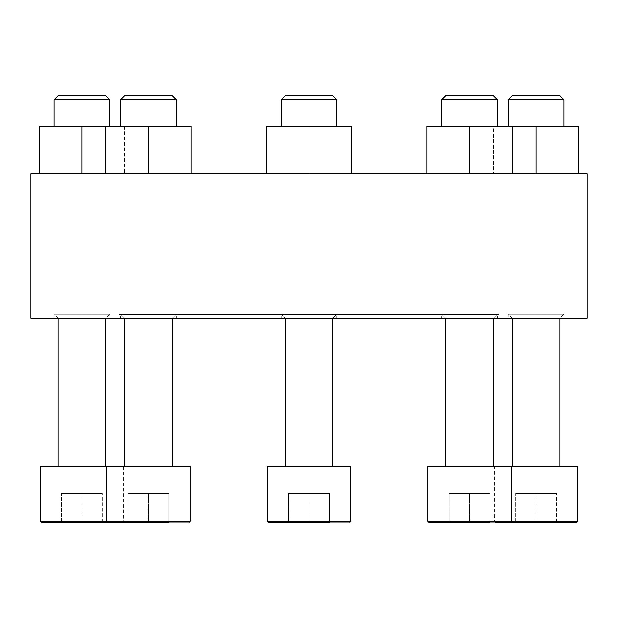 <?xml version="1.0" encoding="UTF-8"?>
<svg xmlns="http://www.w3.org/2000/svg" width="618" height="618" viewBox="0 0 618 618"><rect width="100%" height="100%" fill="white"/><g stroke="black" fill="none" stroke-linecap="round" stroke-linejoin="round"><path stroke-width="0.46" stroke-dasharray="3.09 2.32" d="M563.925 318.27L508.305 318.27L563.925 318.27L563.925 314.292L508.305 314.292L563.925 314.292L559.947 318.27L512.283 318.27L559.947 318.27M497.405 318.27L441.785 318.27L497.405 318.27L441.785 318.27L497.405 318.27L497.405 314.292L441.785 314.292L497.405 314.292L497.405 318.27M336.81 318.27L281.19 318.27L336.81 318.27L281.19 318.27L336.81 318.27L336.81 314.292L281.19 314.292L336.81 314.292L336.81 318.27M176.215 318.27L120.595 318.27L176.215 318.27L120.595 318.27L176.215 318.27L176.215 314.292L120.595 314.292L176.215 314.292L176.215 318.27M109.695 318.27L54.075 318.27L109.695 318.27L109.695 314.292L54.075 314.292L109.695 314.292L105.717 318.27L58.053 318.27L105.717 318.27M120.595 314.292L176.215 314.292L120.595 314.292L120.595 318.27L120.595 314.292L124.573 318.27L172.237 318.27L124.573 318.27L172.237 318.27L124.573 318.27L120.595 314.292M281.19 314.292L336.81 314.292L281.19 314.292L281.19 318.27L281.19 314.292L285.168 318.27L332.832 318.27L285.168 318.27L332.832 318.27L285.168 318.27L281.19 314.292M441.785 314.292L497.405 314.292L441.785 314.292L441.785 318.27L441.785 314.292L445.763 318.27L493.427 318.27L445.763 318.27L493.427 318.27L445.763 318.27L441.785 314.292M118.965 318.27L499.035 318.27L118.965 318.27L118.965 314.562L499.035 314.562L118.965 314.562M30.9 173.658L587.1 173.658M30.9 318.27L587.1 318.27M536.115 173.658L493.473 173.658L578.757 173.658L536.115 173.658L536.115 126.196L578.757 126.196L578.757 173.658M426.953 173.658L426.953 126.196L426.953 173.658L426.953 126.196L469.595 126.196L426.953 126.196L469.595 126.196L469.595 173.658L426.953 173.658L512.237 173.658L426.953 173.658L512.237 173.658L469.595 173.658L469.595 126.196L512.237 126.196L512.237 173.658M266.358 173.658L266.358 126.196L266.358 173.658L266.358 126.196L309 126.196L266.358 126.196L309 126.196L309 173.658L266.358 173.658L351.642 173.658L266.358 173.658L351.642 173.658L309 173.658L309 126.196L351.642 126.196L351.642 173.658M39.243 173.658L81.885 173.658L39.243 173.658L39.243 126.196L148.405 126.196L148.405 173.658L105.763 173.658L191.047 173.658L105.763 173.658L191.047 173.658L148.405 173.658L148.405 126.196L191.047 126.196L191.047 173.658M81.885 173.658L124.527 173.658L81.885 173.658L81.885 126.196M510.383 522.21L428.807 522.21L510.383 522.21L511.31 521.283L427.88 521.283L427.88 466.59L577.83 466.59M449.201 522.21L449.201 493.473L469.595 493.473L469.595 522.21L469.595 493.473L489.989 493.473L449.201 493.473L469.595 493.473L469.595 522.21L489.989 522.21L449.201 522.21L489.989 522.21L449.201 522.21L469.595 522.21L449.201 522.21L449.201 493.473L449.201 522.21L449.201 493.473L469.595 493.473L469.595 522.21L489.989 522.21L489.989 493.473L489.989 522.21L489.989 493.473L469.595 493.473L489.989 493.473L489.989 522.21M445.763 466.59L493.427 466.59L445.763 466.59L493.427 466.59L445.763 466.59L445.763 318.27M268.212 522.21L349.788 522.21L268.212 522.21L267.285 521.283L267.285 466.59L350.715 466.59L267.285 466.59L350.715 466.59L350.715 521.283L267.285 521.283M288.606 522.21L288.606 493.473L309 493.473L309 522.21L309 493.473L329.394 493.473L288.606 493.473L309 493.473L309 522.21L329.394 522.21L288.606 522.21L329.394 522.21L288.606 522.21L309 522.21L288.606 522.21L288.606 493.473L288.606 522.21L288.606 493.473L309 493.473L309 522.21L329.394 522.21L329.394 493.473L329.394 522.21L329.394 493.473L309 493.473L329.394 493.473L329.394 522.21M285.168 466.59L332.832 466.59L285.168 466.59L332.832 466.59L285.168 466.59L285.168 318.27M107.617 522.21L189.193 522.21L107.617 522.21L106.69 521.283L106.69 466.59L123.6 466.59L40.17 466.59M128.011 522.21L128.011 493.473L148.405 493.473L148.405 522.21L148.405 493.473L168.799 493.473L128.011 493.473L148.405 493.473L148.405 522.21L168.799 522.21L128.011 522.21L168.799 522.21L128.011 522.21L148.405 522.21L128.011 522.21L128.011 493.473L128.011 522.21L128.011 493.473L148.405 493.473L148.405 522.21L168.799 522.21L168.799 493.473L168.799 522.21L168.799 493.473L148.405 493.473L168.799 493.473L168.799 522.21M40.17 521.283L190.12 521.283L106.69 521.283L190.12 521.283L190.12 466.59L106.69 466.59M124.573 466.59L172.237 466.59L124.573 466.59L172.237 466.59L124.573 466.59L124.573 318.27M123.6 466.59L123.6 521.283L122.673 522.21L41.097 522.21M102.279 522.21L102.279 493.473L102.279 522.21L81.885 522.21L81.885 493.473L102.279 493.473L61.491 493.473L81.885 493.473L81.885 522.21L61.491 522.21L61.491 493.473L61.491 522.21M58.053 466.59L105.717 466.59L58.053 466.59M58.053 318.27L54.075 314.292L54.075 318.27M576.903 522.21L495.327 522.21L494.4 521.283L494.4 466.59M556.509 522.21L556.509 493.473L556.509 522.21L536.115 522.21L536.115 493.473L556.509 493.473L515.721 493.473L536.115 493.473L536.115 522.21L515.721 522.21L515.721 493.473L515.721 522.21M512.283 466.59L559.947 466.59L512.283 466.59M512.283 318.27L508.305 314.292L508.305 318.27M497.405 126.196L441.785 126.196L497.405 126.196L441.785 126.196L497.405 126.196L497.405 99.768L441.785 99.768L497.405 99.768L441.785 99.768L445.763 95.79L493.427 95.79L445.763 95.79L493.427 95.79L497.405 99.768M336.81 126.196L281.19 126.196L336.81 126.196L281.19 126.196L336.81 126.196L336.81 99.768L281.19 99.768L336.81 99.768L281.19 99.768L285.168 95.79L332.832 95.79L285.168 95.79L332.832 95.79L336.81 99.768M105.763 126.196L148.405 126.196L105.763 126.196L105.763 173.658M176.215 126.196L120.595 126.196L176.215 126.196L120.595 126.196L176.215 126.196L176.215 99.768L120.595 99.768L176.215 99.768L120.595 99.768L124.573 95.79L172.237 95.79L124.573 95.79L172.237 95.79L176.215 99.768M124.527 126.196L124.527 173.658L124.527 126.196M109.695 126.196L54.075 126.196L109.695 126.196M105.717 95.79L58.053 95.79M109.695 99.768L54.075 99.768M148.405 126.196L191.047 126.196L148.405 126.196L148.405 173.658M120.595 126.196L120.595 99.768M309 126.196L351.642 126.196L309 126.196L309 173.658M281.19 126.196L281.19 99.768M469.595 126.196L512.237 126.196L469.595 126.196L469.595 173.658M441.785 126.196L441.785 99.768M512.237 126.196L493.473 126.196L493.473 173.658L493.473 126.196L536.115 126.196M563.925 126.196L508.305 126.196L563.925 126.196M559.947 95.79L512.283 95.79M563.925 99.768L508.305 99.768M427.88 521.283L511.31 521.283L427.88 521.283M577.83 521.283L494.4 521.283L511.31 521.283L511.31 466.59M499.035 318.27L499.035 314.562M493.427 318.27L497.405 314.292L493.427 318.27L493.427 466.59M332.832 318.27L336.81 314.292L332.832 318.27L332.832 466.59M172.237 318.27L176.215 314.292L172.237 318.27L172.237 466.59"/><path stroke-width="0.93" d="M587.1 173.658L30.9 173.658L30.9 318.27L587.1 318.27L587.1 173.658M449.201 522.21L428.807 522.21L427.88 521.283L428.807 522.21L489.989 522.21M577.83 521.283L427.88 521.283L427.88 466.59L577.83 466.59L577.83 521.283L576.903 522.21L495.327 522.21M445.763 466.59L445.763 318.27M267.285 521.283L350.715 521.283L350.715 466.59L267.285 466.59L267.285 521.283L268.212 522.21L329.394 522.21M285.168 466.59L285.168 318.27M122.673 522.21L41.097 522.21L40.17 521.283L106.69 521.283L107.617 522.21L168.799 522.21M106.69 466.59L190.12 466.59L190.12 521.283L189.193 522.21L190.12 521.283L106.69 521.283L106.69 466.59L40.17 466.59L40.17 521.283M124.573 466.59L124.573 318.27M61.491 522.21L102.279 522.21M58.053 466.59L58.053 318.27M107.617 522.21L128.011 522.21M268.212 522.21L288.606 522.21M515.721 522.21L556.509 522.21M512.283 466.59L512.283 318.27M578.757 173.658L578.757 126.196L426.953 126.196L426.953 173.658M512.237 126.196L512.237 173.658M469.595 126.196L469.595 173.658M445.763 95.79L493.427 95.79L497.405 99.768L441.785 99.768L445.763 95.79M441.785 126.196L441.785 99.768M351.642 173.658L351.642 126.196L266.358 126.196L266.358 173.658M309 126.196L309 173.658M285.168 95.79L332.832 95.79L336.81 99.768L281.19 99.768L285.168 95.79M281.19 126.196L281.19 99.768M191.047 173.658L191.047 126.196L105.763 126.196L105.763 173.658M148.405 126.196L148.405 173.658M124.573 95.79L172.237 95.79L176.215 99.768L120.595 99.768L124.573 95.79M120.595 126.196L120.595 99.768M105.763 126.196L39.243 126.196L39.243 173.658M81.885 126.196L81.885 173.658M58.053 95.79L105.717 95.79L109.695 99.768L54.075 99.768L58.053 95.79M54.075 126.196L54.075 99.768M536.115 126.196L536.115 173.658M512.283 95.79L559.947 95.79L563.925 99.768L508.305 99.768L512.283 95.79M508.305 126.196L508.305 99.768M511.31 466.59L511.31 521.283L510.383 522.21M493.427 466.59L493.427 318.27M350.715 521.283L349.788 522.21L350.715 521.283M332.832 466.59L332.832 318.27M172.237 466.59L172.237 318.27M105.717 466.59L105.717 318.27M559.947 466.59L559.947 318.27M497.405 126.196L497.405 99.768M336.81 126.196L336.81 99.768M176.215 126.196L176.215 99.768M109.695 126.196L109.695 99.768M563.925 126.196L563.925 99.768"/></g></svg>
